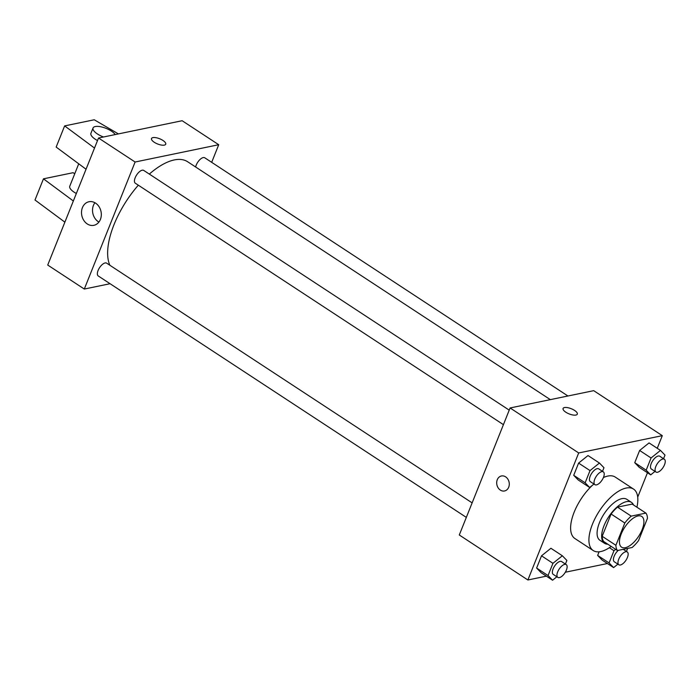 <?xml version="1.0" encoding="UTF-8"?>
<svg xmlns="http://www.w3.org/2000/svg" width="700" height="700" viewBox="0 0 700 700"><rect width="100%" height="100%" fill="white"/><g stroke="black" fill="none" stroke-linecap="round" stroke-linejoin="round"><path stroke-width="1.05" d="M625.327 547.689A18.375 8.286 -56.7 0 1 621.6 547.181A18.375 8.286 -56.7 0 1 624.75 527.275A18.375 8.286 -56.7 0 1 641.76 516.442A18.375 8.286 -56.7 0 1 640.561 533.032A18.375 8.286 -56.7 0 1 625.327 547.689M638.54 540.61L647.456 518.332A23.721 10.693 -56.7 0 0 645.89 513.091L631.225 516.128A23.721 10.693 -56.7 0 0 624.811 523.014L615.895 545.3A23.721 10.693 -56.7 0 0 617.461 550.532L632.126 547.496A23.721 10.693 -56.7 0 0 638.54 540.61M624.811 523.014L611.091 514.019L602.184 536.296L615.895 545.3M602.184 536.296A23.721 10.693 -56.7 0 0 603.741 541.538L617.461 550.532M611.091 514.019A23.721 10.693 -56.7 0 1 617.505 507.133L631.225 516.128M645.89 513.091L632.17 504.096L617.505 507.133M633.5 504.971A24.509 11.042 123.3 0 0 631.4 502.329A24.509 11.042 123.3 0 0 604.021 525.7A24.509 11.042 123.3 0 0 604.52 543.305A24.509 11.042 123.3 0 0 607.784 544.18M604.52 543.305L599.944 540.304A24.509 11.042 -56.7 0 1 599.454 522.699A24.509 11.042 -56.7 0 1 626.824 499.327L631.4 502.329M611.196 546.42A36.759 16.564 -56.7 0 1 600.679 551.574A36.759 16.564 -56.7 0 1 593.224 550.55A36.759 16.564 -56.7 0 1 599.532 510.729A36.759 16.564 -56.7 0 1 633.544 489.081A36.759 16.564 -56.7 0 1 636.913 507.202M593.224 550.55L574.936 538.554A36.759 16.564 -56.7 0 1 592.445 485.258M603.409 477.549A36.759 16.564 -56.7 0 1 615.256 477.085L633.544 489.081M602.516 471.327L603.969 467.714L599.445 463.041L588.009 455.543L578.594 463.094L573.711 475.317L578.235 479.99L589.663 487.489L593.968 484.041M663.556 458.701L665 455.088L660.476 450.415L649.049 442.916L639.634 450.468L634.742 462.691L639.266 467.364L650.702 474.863L654.999 471.406M657.247 448.298L662.305 435.654L578.69 452.952L527.887 579.985L546.376 576.153M565.329 572.233L607.416 563.526M637.709 497.14L647.465 472.745M565.425 564.06L566.878 560.446L562.354 555.774L550.918 548.275L541.511 555.826L536.62 568.05L541.144 572.722L552.571 580.221L556.876 576.765M615.659 549.351L613.979 550.699L609.087 562.923L597.651 555.424L599.095 551.81L597.651 555.424L602.175 560.096L613.611 567.595L617.907 564.139M662.305 435.654L593.705 390.661L510.099 407.96L459.287 534.992L527.887 579.985M510.099 407.96L578.69 452.952M504.543 490.971A7.656 6.23 78.3 0 1 500.343 490.088A7.656 6.23 78.3 0 1 496.711 482.16A7.656 6.23 78.3 0 1 501.436 475.974A7.656 6.23 78.3 0 1 509.093 482.213A7.656 6.23 78.3 0 1 504.534 490.971A7.656 6.23 78.3 0 1 500.343 490.088A7.656 6.23 78.3 0 1 496.72 482.151A7.656 6.23 78.3 0 1 501.436 475.974M575.907 415.056A7.656 2.809 -158.2 0 1 567.411 413.123A7.656 2.809 -158.2 0 1 563.08 408.467A7.656 2.809 -158.2 0 1 571.235 408.704A7.656 2.809 -158.2 0 1 577.308 414.155A7.656 2.809 -158.2 0 1 575.907 415.056M563.08 408.467A7.656 2.809 -158.2 0 1 571.235 408.713A7.656 2.809 -158.2 0 1 577.308 414.155M109.865 265.265A65.914 29.706 -56.7 0 1 138.32 185.194M149.327 174.09A65.914 29.706 -56.7 0 1 187.661 161.761L550.34 399.639M503.423 424.655L135.336 183.234A7.656 3.447 -56.7 0 1 136.657 174.939A7.656 3.447 -56.7 0 1 143.736 170.424L509.224 410.139M466.331 517.387L98.254 275.966A7.656 3.447 -56.7 0 1 99.566 267.671A7.656 3.447 -56.7 0 1 106.645 263.156L472.133 502.871M195.641 166.994A7.656 3.447 -56.7 0 1 199.684 159.827A7.656 3.447 -56.7 0 1 204.776 157.798L567.945 395.999M211.68 162.33L218.724 144.716L135.109 162.015L84.306 289.047L110.066 283.719M87.255 223.939A12.049 9.809 78.3 0 1 81.55 211.461A12.049 9.809 78.3 0 1 88.979 201.74A12.049 9.809 78.3 0 1 101.019 211.549A12.049 9.809 78.3 0 1 93.853 225.33A12.049 9.809 78.3 0 1 87.255 223.939M218.724 144.716L182.14 120.724L98.525 138.023L135.109 162.015M98.525 138.023L47.722 265.046L84.306 289.047M94.92 202.729A12.049 9.809 -101.7 0 0 98.263 221.664A12.049 9.809 -101.7 0 0 98.919 222.058M165.734 144.218A7.656 2.809 21.8 0 0 162.977 140.472A7.656 2.809 -158.2 0 1 165.734 144.209A7.656 2.809 -158.2 0 1 157.579 143.972A7.656 2.809 -158.2 0 1 151.515 138.521A7.656 2.809 -158.2 0 1 162.977 140.464A7.656 2.809 21.8 0 0 151.515 138.53M86.047 169.225L56.166 147.079L64.636 125.904L94.517 148.059M78.733 163.8L69.764 186.218A12.25 4.489 21.8 0 0 76.344 193.489M74.769 173.696L73.08 172.707L43.47 178.832L73.343 200.987M43.47 178.832L35 200.008L64.873 222.154M103.486 136.999A12.25 4.489 -158.2 0 1 97.457 133.989A12.25 4.489 -158.2 0 1 93.047 127.995L90.93 133.289A12.25 4.489 21.8 0 0 95.34 139.282A12.25 4.489 21.8 0 0 97.51 140.56M118.414 133.901L94.246 119.779L64.636 125.904M93.047 127.995A12.25 4.489 -158.2 0 1 103.25 127.391A12.25 4.489 -158.2 0 1 115.229 134.566M609.087 562.923L613.611 567.595M626.465 551.434L627.664 548.424M618.87 564.769A7.656 3.447 -56.7 0 1 620.183 556.474A7.656 3.447 -56.7 0 1 627.27 551.968A7.656 3.447 -56.7 0 1 626.771 558.871A7.656 3.447 -56.7 0 1 620.428 564.988A7.656 3.447 -56.7 0 1 618.87 564.769L614.303 561.776A7.656 3.447 -56.7 0 1 613.944 556.815A7.656 3.447 -56.7 0 1 618.284 550.366M609.376 547.68L613.979 550.699M597.651 555.424L602.175 560.096M660.476 450.415L651.061 457.966L646.179 470.19L650.702 474.863M655.961 472.036L651.385 469.044A7.656 3.447 -56.7 0 1 652.706 460.749A7.656 3.447 -56.7 0 1 659.785 456.234L664.361 459.235A7.656 3.447 -56.7 0 1 663.863 466.148A7.656 3.447 -56.7 0 1 657.519 472.255A7.656 3.447 -56.7 0 1 655.961 472.036A7.656 3.447 -56.7 0 1 657.274 463.741A7.656 3.447 -56.7 0 1 664.361 459.235M649.049 442.916L639.634 450.468L651.061 457.966M639.634 450.468L634.742 462.691L646.179 470.19M634.742 462.691L639.266 467.364M562.354 555.774L552.939 563.325L548.048 575.549L552.571 580.221M557.839 577.395L553.262 574.403A7.656 3.447 -56.7 0 1 554.575 566.108A7.656 3.447 -56.7 0 1 561.663 561.593L566.239 564.594A7.656 3.447 -56.7 0 1 565.74 571.506A7.656 3.447 -56.7 0 1 559.387 577.614A7.656 3.447 -56.7 0 1 557.839 577.395A7.656 3.447 -56.7 0 1 559.151 569.1A7.656 3.447 -56.7 0 1 566.239 564.594M550.918 548.275L541.511 555.826L552.939 563.325M541.511 555.826L536.62 568.05L548.048 575.549M536.62 568.05L541.144 572.722M599.445 463.041L590.03 470.593L585.139 482.816L589.663 487.489M594.93 484.671L590.354 481.67A7.656 3.447 -56.7 0 1 591.666 473.375A7.656 3.447 -56.7 0 1 598.754 468.86L603.33 471.861A7.656 3.447 -56.7 0 1 602.831 478.774A7.656 3.447 -56.7 0 1 596.479 484.881A7.656 3.447 -56.7 0 1 594.93 484.671A7.656 3.447 -56.7 0 1 596.242 476.367A7.656 3.447 -56.7 0 1 603.33 471.861M588.009 455.543L578.594 463.094L590.03 470.593M578.594 463.094L573.711 475.317L585.139 482.816M573.711 475.317L578.235 479.99M623.262 549.334L627.27 551.968"/></g></svg>
